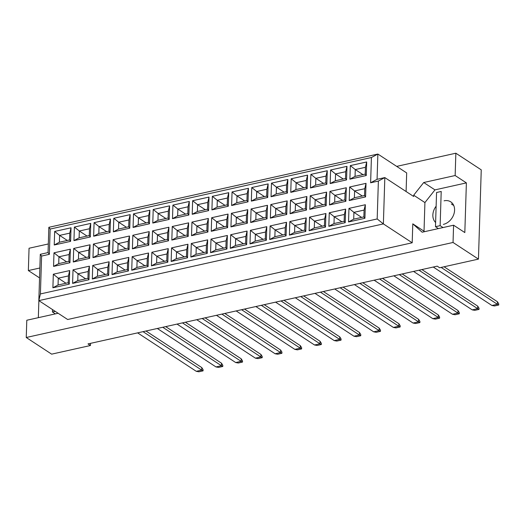 <?xml version="1.0" encoding="UTF-8"?>
<svg xmlns="http://www.w3.org/2000/svg" width="525" height="525" viewBox="0 0 525 525"><rect width="100%" height="100%" fill="white"/><g stroke="black" fill="none" stroke-linecap="round" stroke-linejoin="round"><path stroke-width="0.79" d="M436.124 206.2A12.843 9.903 -56.8 0 0 435.612 222.502M58.131 313.261L26.795 320.243L26.25 337.503L51.647 354.152L90.451 345.516L88.003 343.914L437.2 266.155L439.642 267.757L478.446 259.114L481.248 169.857L455.851 153.208L396.683 166.386M453.587 225.205L464.822 232.568L466.384 182.89L455.149 175.527L423.721 182.523L413.687 195.208L413.648 196.475L384.832 177.581L383.375 223.899L38.837 300.615L67.653 319.508L412.197 242.786L412.788 223.84L422.159 232.207L453.587 225.205L453.042 242.471L26.25 337.503M478.446 259.114L453.042 242.471M455.149 175.527L455.851 153.208M39.552 277.902L28.357 270.559L29.052 248.246L48.326 243.954M38.876 300.641L38.338 317.671M90.451 345.516L90.517 343.35M39.861 267.999L28.357 270.559M40.405 293.941L377.186 218.951L378.381 181.059L370.617 182.785L371.411 157.52L50.151 229.058L49.357 254.323L41.6 256.049L40.405 293.941L38.837 300.615L40.294 254.303L48.051 252.577L48.845 227.312L377.869 154.048L406.685 172.935L406.101 191.52M412.197 242.786L383.375 223.899L377.186 218.951M466.384 182.89L434.956 189.886L424.922 202.571L424.023 231.203L412.788 223.84M424.922 202.571L413.687 195.208M364.914 218.295L348.541 221.944L348.967 208.386L365.341 204.737L364.914 218.295L363.871 216.897L364.087 210.079L353.922 212.343L353.706 219.161L363.871 216.897M365.59 196.908L349.217 200.55L349.643 186.998L366.017 183.35L365.59 196.908L364.547 195.51L364.757 188.692L354.592 190.956L354.382 197.774L364.547 195.51M366.26 175.521L349.886 179.163L350.313 165.605L366.686 161.963L366.26 175.521L365.216 174.123L365.433 167.304L355.267 169.562L355.051 176.387L365.216 174.123M345.207 222.685L328.834 226.327L329.26 212.776L345.634 209.127L345.207 222.685L344.164 221.287L344.38 214.469L334.208 216.733L333.998 223.552L344.164 221.287M345.877 201.298L329.503 204.94L329.93 191.382L346.303 187.74L345.877 201.298L344.833 199.9L345.05 193.082L334.884 195.339L334.668 202.164L344.833 199.9M346.553 179.904L330.179 183.553L330.606 169.995L346.979 166.353L346.553 179.904L345.509 178.513L345.719 171.688L335.554 173.952L335.344 180.777L345.509 178.513M325.5 227.076L309.127 230.718L309.547 217.16L325.92 213.518L325.5 227.076L324.45 225.678L324.667 218.859L314.501 221.117L314.285 227.942L324.45 225.678M326.169 205.682L309.796 209.331L310.223 195.773L326.596 192.13L326.169 205.682L325.126 204.291L325.336 197.466L315.171 199.73L314.961 206.555L325.126 204.291M326.839 184.295L310.465 187.943L310.892 174.385L327.265 170.737L326.839 184.295L325.795 182.897L326.012 176.078L315.847 178.343L315.63 185.161L325.795 182.897M305.786 231.459L289.413 235.108L289.839 221.55L306.213 217.908L305.786 231.459L304.743 230.068L304.959 223.243L294.794 225.507L294.577 232.332L304.743 230.068M306.462 210.072L290.089 213.721L290.509 200.163L306.882 196.514L306.462 210.072L305.412 208.674L305.629 201.856L295.463 204.12L295.247 210.938L305.412 208.674M307.132 188.685L290.758 192.334L291.185 178.776L307.558 175.127L307.132 188.685L306.088 187.287L306.298 180.469L296.133 182.733L295.923 189.551L306.088 187.287M286.079 235.85L269.706 239.498L270.132 225.94L286.506 222.292L286.079 235.85L285.029 234.452L285.246 227.633L275.08 229.898L274.864 236.716L285.029 234.452M286.748 214.463L270.375 218.111L270.802 204.553L287.175 200.904L286.748 214.463L285.705 213.065L285.922 206.246L275.756 208.51L275.54 215.329L285.705 213.065M287.418 193.075L271.044 196.718L271.471 183.166L287.844 179.517L287.418 193.075L286.374 191.677L286.591 184.859L276.426 187.123L276.209 193.942L286.374 191.677M266.365 240.24L249.992 243.889L250.418 230.331L266.792 226.682L266.365 240.24L265.322 238.842L265.538 232.024L255.373 234.288L255.157 241.106L265.322 238.842M267.041 218.853L250.668 222.495L251.094 208.943L267.468 205.295L267.041 218.853L265.991 217.455L266.208 210.637L256.043 212.901L255.826 219.719L265.991 217.455M267.711 197.466L251.337 201.108L251.764 187.55L268.137 183.907L267.711 197.466L266.667 196.068L266.884 189.243L256.718 191.507L256.502 198.332L266.667 196.068M246.658 244.63L230.285 248.273L230.711 234.721L247.085 231.072L246.658 244.63L245.615 243.232L245.825 236.414L235.659 238.678L235.449 245.497L245.615 243.232M247.327 223.243L230.954 226.885L231.381 213.327L247.754 209.685L247.327 223.243L246.284 221.845L246.501 215.02L236.335 217.284L236.119 224.109L246.284 221.845M248.003 201.849L231.63 205.498L232.057 191.94L248.43 188.298L248.003 201.849L246.953 200.458L247.17 193.633L237.005 195.897L236.788 202.722L246.953 200.458M226.944 249.021L210.571 252.663L210.998 239.105L227.371 235.463L226.944 249.021L225.901 247.623L226.118 240.798L215.952 243.062L215.736 249.887L225.901 247.623M227.62 227.627L211.247 231.276L211.673 217.718L228.047 214.075L227.62 227.627L226.577 226.236L226.787 219.411L216.622 221.675L216.412 228.5L226.577 226.236M228.29 206.24L211.916 209.888L212.343 196.33L228.716 192.682L228.29 206.24L227.246 204.842L227.463 198.023L217.298 200.287L217.081 207.106L227.246 204.842M207.237 253.404L190.864 257.053L191.29 243.495L207.664 239.853L207.237 253.404L206.194 252.013L206.404 245.188L196.238 247.452L196.028 254.277L206.194 252.013M207.907 232.017L191.533 235.666L191.96 222.108L208.333 218.459L207.907 232.017L206.863 230.619L207.08 223.801L196.914 226.065L196.698 232.883L206.863 230.619M208.582 210.63L192.209 214.279L192.636 200.721L209.009 197.072L208.582 210.63L207.539 209.232L207.749 202.414L197.584 204.678L197.374 211.496L207.539 209.232M187.523 257.795L171.15 261.443L171.577 247.885L187.95 244.237L187.523 257.795L186.48 256.397L186.697 249.578L176.531 251.843L176.315 258.661L186.48 256.397M188.199 236.407L171.826 240.056L172.252 226.498L188.626 222.849L188.199 236.407L187.156 235.01L187.366 228.191L177.201 230.455L176.991 237.274L187.156 235.01M188.869 215.02L172.495 218.662L172.922 205.104L189.295 201.462L188.869 215.02L187.825 213.623L188.042 206.804L177.877 209.068L177.66 215.887L187.825 213.623M167.816 262.185L151.443 265.834L151.869 252.276L168.243 248.627L167.816 262.185L166.773 260.787L166.983 253.969L156.817 256.233L156.607 263.051L166.773 260.787M168.486 240.798L152.112 244.44L152.539 230.882L168.912 227.24L168.486 240.798L167.442 239.4L167.659 232.582L157.493 234.846L157.277 241.664L167.442 239.4M169.162 219.411L152.788 223.053L153.215 209.495L169.588 205.852L169.162 219.411L168.118 218.013L168.328 211.188L158.163 213.452L157.953 220.277L168.118 218.013M148.102 266.575L131.736 270.217L132.156 256.659L148.529 253.017L148.102 266.575L147.059 265.178L147.276 258.359L137.11 260.623L136.894 267.442L147.059 265.178M148.778 245.188L132.405 248.83L132.832 235.272L149.205 231.63L148.778 245.188L147.735 243.79L147.945 236.965L137.78 239.229L137.57 246.054L147.735 243.79M149.448 223.794L133.074 227.443L133.501 213.885L149.874 210.236L149.448 223.794L148.404 222.403L148.621 215.578L138.456 217.842L138.239 224.661L148.404 222.403M128.395 270.966L112.022 274.608L112.448 261.05L128.822 257.408L128.395 270.966L127.352 269.568L127.568 262.743L117.403 265.007L117.187 271.832L127.352 269.568M129.065 249.572L112.691 253.221L113.118 239.662L129.491 236.014L129.065 249.572L128.021 248.181L128.238 241.356L118.072 243.62L117.856 250.438L128.021 248.181M129.741 228.185L113.367 231.833L113.794 218.275L130.167 214.627L129.741 228.185L128.697 226.787L128.907 219.968L118.742 222.232L118.532 229.051L128.697 226.787M108.688 275.349L92.315 278.998L92.741 265.44L109.115 261.791L108.688 275.349L107.638 273.958L107.855 267.133L97.689 269.397L97.473 276.216L107.638 273.958M109.357 253.962L92.984 257.611L93.411 244.053L109.784 240.404L109.357 253.962L108.314 252.564L108.531 245.746L98.365 248.01L98.149 254.828L108.314 252.564M110.027 232.575L93.653 236.217L94.08 222.666L110.453 219.017L110.027 232.575L108.983 231.177L109.2 224.359L99.035 226.623L98.818 233.441L108.983 231.177M88.974 279.74L72.601 283.388L73.028 269.83L89.401 266.182L88.974 279.74L87.931 278.342L88.147 271.523L77.982 273.787L77.766 280.606L87.931 278.342M89.65 258.353L73.277 261.995L73.703 248.443L90.07 244.794L89.65 258.353L88.6 256.955L88.817 250.136L78.652 252.4L78.435 259.219L88.6 256.955M90.32 236.965L73.946 240.607L74.373 227.049L90.746 223.407L90.32 236.965L89.276 235.567L89.493 228.749L79.321 231.007L79.111 237.832L89.276 235.567M69.267 284.13L52.894 287.772L53.32 274.221L69.694 270.572L69.267 284.13L68.224 282.732L68.434 275.914L58.268 278.178L58.058 284.996L68.224 282.732M69.937 262.743L53.563 266.385L53.99 252.827L70.363 249.185L69.937 262.743L68.893 261.345L69.11 254.527L58.944 256.784L58.728 263.609L68.893 261.345M70.612 241.349L54.239 244.998L54.659 231.44L71.032 227.798L70.612 241.349L69.562 239.958L69.779 233.133L59.614 235.397L59.397 242.222L69.562 239.958M371.411 157.52L377.869 154.048L377.075 179.314L384.832 177.581L378.381 181.059M424.023 231.203L424.548 231.669M434.956 189.886L423.721 182.523M443.349 224.392A12.843 9.903 -56.8 0 0 453.856 214.193A12.843 9.903 -56.8 0 0 450.758 201.863A12.843 9.903 -56.8 0 0 444.091 200.812M67.325 240.457L59.614 235.397L54.659 231.44M69.779 233.133L71.032 227.798M54.239 244.998L59.397 242.222M66.655 261.844L58.944 256.784L53.99 252.827M65.986 283.231L58.268 278.178L53.32 274.221M87.038 236.066L79.321 231.007L74.373 227.049M86.362 257.453L78.652 252.4L73.703 248.443M85.693 278.841L77.982 273.787L73.028 269.83M106.746 231.676L99.035 226.623L94.08 222.666M106.076 253.063L98.365 248.01L93.411 244.053M105.4 274.45L97.689 269.397L92.741 265.44M126.459 227.286L118.742 222.232L113.794 218.275M125.783 248.673L118.072 243.62L113.118 239.662M125.114 270.067L117.403 265.007L112.448 261.05M146.167 222.895L138.456 217.842L133.501 213.885M145.497 244.289L137.78 239.229L132.832 235.272M144.821 265.676L137.11 260.623L132.156 256.659M165.88 218.512L158.163 213.452L153.215 209.495M165.204 239.899L157.493 234.846L152.539 230.882M164.535 261.286L156.817 256.233L151.869 252.276M185.588 214.121L177.877 209.068L172.922 205.104M184.918 235.508L177.201 230.455L172.252 226.498M184.242 256.896L176.531 251.843L171.577 247.885M205.301 209.731L197.584 204.678L192.636 200.721M204.625 231.118L196.914 226.065L191.96 222.108M203.956 252.512L196.238 247.452L191.29 243.495M225.008 205.341L217.298 200.287L212.343 196.33M224.339 226.734L216.622 221.675L211.673 217.718M223.663 248.122L215.952 243.062L210.998 239.105M244.716 200.957L237.005 195.897L232.057 191.94M244.046 222.344L236.335 217.284L231.381 213.327M243.377 243.731L235.659 238.678L230.711 234.721M264.429 196.567L256.718 191.507L251.764 187.55M263.753 217.954L256.043 212.901L251.094 208.943M263.084 239.341L255.373 234.288L250.418 230.331M284.137 192.176L276.426 187.123L271.471 183.166M283.467 213.563L275.756 208.51L270.802 204.553M282.791 234.951L275.08 229.898L270.132 225.94M303.85 187.786L296.133 182.733L291.185 178.776M303.174 209.173L295.463 204.12L290.509 200.163M302.505 230.567L294.794 225.507L289.839 221.55M323.558 183.396L315.847 178.343L310.892 174.385M322.888 204.789L315.171 199.73L310.223 195.773M322.212 226.177L314.501 221.117L309.547 217.16M343.271 179.012L335.554 173.952L330.606 169.995M342.595 200.399L334.884 195.339L329.93 191.382M341.926 221.786L334.208 216.733L329.26 212.776M362.978 174.622L355.267 169.562L350.313 165.605M362.309 196.009L354.592 190.956L349.643 186.998M361.633 217.396L353.922 212.343L348.967 208.386M69.11 254.527L70.363 249.185M53.563 266.385L58.728 263.609M68.434 275.914L69.694 270.572M52.894 287.772L58.058 284.996M89.493 228.749L90.746 223.407M73.946 240.607L79.111 237.832M88.817 250.136L90.07 244.794M73.277 261.995L78.435 259.219M88.147 271.523L89.401 266.182M72.601 283.388L77.766 280.606M109.2 224.359L110.453 219.017M93.653 236.217L98.818 233.441M108.531 245.746L109.784 240.404M92.984 257.611L98.149 254.828M107.855 267.133L109.115 261.791M92.315 278.998L97.473 276.216M128.907 219.968L130.167 214.627M113.367 231.833L118.532 229.051M128.238 241.356L129.491 236.014M112.691 253.221L117.856 250.438M127.568 262.743L128.822 257.408M112.022 274.608L117.187 271.832M148.621 215.578L149.874 210.236M133.074 227.443L138.239 224.661M147.945 236.965L149.205 231.63M132.405 248.83L137.57 246.054M147.276 258.359L148.529 253.017M131.736 270.217L136.894 267.442M168.328 211.188L169.588 205.852M152.788 223.053L157.953 220.277M167.659 232.582L168.912 227.24M152.112 244.44L157.277 241.664M166.983 253.969L168.243 248.627M151.443 265.834L156.607 263.051M188.042 206.804L189.295 201.462M172.495 218.662L177.66 215.887M187.366 228.191L188.626 222.849M171.826 240.056L176.991 237.274M186.697 249.578L187.95 244.237M171.15 261.443L176.315 258.661M207.749 202.414L209.009 197.072M192.209 214.279L197.374 211.496M207.08 223.801L208.333 218.459M191.533 235.666L196.698 232.883M206.404 245.188L207.664 239.853M190.864 257.053L196.028 254.277M227.463 198.023L228.716 192.682M211.916 209.888L217.081 207.106M226.787 219.411L228.047 214.075M211.247 231.276L216.412 228.5M226.118 240.798L227.371 235.463M210.571 252.663L215.736 249.887M247.17 193.633L248.43 188.298M231.63 205.498L236.788 202.722M246.501 215.02L247.754 209.685M230.954 226.885L236.119 224.109M245.825 236.414L247.085 231.072M230.285 248.273L235.449 245.497M266.884 189.243L268.137 183.907M251.337 201.108L256.502 198.332M266.208 210.637L267.468 205.295M250.668 222.495L255.826 219.719M265.538 232.024L266.792 226.682M249.992 243.889L255.157 241.106M286.591 184.859L287.844 179.517M271.044 196.718L276.209 193.942M285.922 206.246L287.175 200.904M270.375 218.111L275.54 215.329M285.246 227.633L286.506 222.292M269.706 239.498L274.864 236.716M306.298 180.469L307.558 175.127M290.758 192.334L295.923 189.551M305.629 201.856L306.882 196.514M290.089 213.721L295.247 210.938M304.959 223.243L306.213 217.908M289.413 235.108L294.577 232.332M326.012 176.078L327.265 170.737M310.465 187.943L315.63 185.161M325.336 197.466L326.596 192.13M309.796 209.331L314.961 206.555M324.667 218.859L325.92 213.518M309.127 230.718L314.285 227.942M345.719 171.688L346.979 166.353M330.179 183.553L335.344 180.777M345.05 193.082L346.303 187.74M329.503 204.94L334.668 202.164M344.38 214.469L345.634 209.127M328.834 226.327L333.998 223.552M365.433 167.304L366.686 161.963M349.886 179.163L355.051 176.387M364.757 188.692L366.017 183.35M349.217 200.55L354.382 197.774M364.087 210.079L365.341 204.737M348.541 221.944L353.706 219.161M48.845 227.312L50.151 229.058M49.357 254.323L48.051 252.577M41.6 256.049L40.294 254.303M377.075 179.314L370.617 182.785M143.036 331.656L201.705 370.112L201.784 367.585L145.976 331.006M201.784 367.585L203.096 369.679L203.063 370.86L198.87 371.792L196.278 371.319L137.609 332.87M196.278 371.319L201.705 370.112L203.063 370.86M162.75 327.272L221.419 365.722L221.498 363.195L165.683 326.616M221.498 363.195L222.81 365.288L222.771 366.47L218.584 367.402L215.985 366.936L157.316 328.479M215.985 366.936L221.419 365.722L222.771 366.47M182.457 322.882L241.126 361.331L241.205 358.805L185.397 322.225M241.205 358.805L242.517 360.898L242.484 362.079L238.291 363.011L235.692 362.545L177.023 324.089M235.692 362.545L241.126 361.331L242.484 362.079M221.878 314.101L280.547 352.557L280.626 350.031L224.812 313.451M280.626 350.031L281.938 352.124L281.899 353.299L277.712 354.237L275.113 353.765L216.444 315.308M275.113 353.765L280.547 352.557L281.899 353.299M261.299 305.327L319.968 343.777L320.047 341.25L264.233 304.671M320.047 341.25L321.359 343.343L321.32 344.525L317.133 345.457L314.534 344.991L255.865 306.534M314.534 344.991L319.968 343.777L321.32 344.525M300.72 296.546L359.389 335.002L359.467 332.476L303.653 295.89M359.467 332.476L360.78 334.569L360.741 335.744L356.554 336.676L353.955 336.21L295.286 297.754M353.955 336.21L359.389 335.002L360.741 335.744M202.171 318.491L260.84 356.947L260.918 354.421L205.104 317.835M260.918 354.421L262.231 356.514L262.192 357.689L257.998 358.621L255.406 358.155L196.737 319.699M255.406 358.155L260.84 356.947L262.192 357.689M241.585 309.711L300.261 348.167L300.339 345.64L244.525 309.061M300.339 345.64L301.652 347.734L301.613 348.915L297.419 349.847L294.827 349.374L236.158 310.925M294.827 349.374L300.261 348.167L301.613 348.915M281.006 300.937L339.675 339.386L339.76 336.866L283.946 300.28M339.76 336.866L341.066 338.953L341.033 340.134L336.84 341.066L334.248 340.6L275.579 302.144M334.248 340.6L339.675 339.386L341.033 340.134M320.427 292.156L379.096 330.612L379.175 328.086L323.367 291.506M379.175 328.086L380.487 330.179L380.454 331.354L376.261 332.292L373.669 331.82L315 293.37M373.669 331.82L379.096 330.612L380.454 331.354M55.237 311.364L52.454 311.981L52.526 309.592M55.355 313.884L52.454 311.981M441.21 191.468L436.557 192.504L435.481 226.695L440.134 225.658L441.21 191.468M438.382 228.592L435.481 226.695M443.034 227.555L440.134 225.658M451.336 203.949L453.771 205.544M340.141 287.766L398.81 326.222L398.888 323.695L343.074 287.116M398.888 323.695L400.201 325.789L400.162 326.97L395.975 327.902L393.376 327.429L334.707 288.98M393.376 327.429L398.81 326.222L400.162 326.97M379.562 278.992L438.231 317.448L438.309 314.921L382.495 278.335M438.309 314.921L439.622 317.008L439.583 318.189L435.389 319.121L432.797 318.655L374.128 280.199M432.797 318.655L438.231 317.448L439.583 318.189M418.983 270.211L477.652 308.667L477.73 306.141L421.916 269.561M477.73 306.141L479.043 308.234L479.003 309.415L474.81 310.347L472.218 309.875L413.549 271.425M472.218 309.875L477.652 308.667L479.003 309.415M359.848 283.382L418.517 321.832L418.596 319.305L362.788 282.726M418.596 319.305L419.908 321.398L419.875 322.58L415.682 323.512L413.083 323.046L354.414 284.589M413.083 323.046L418.517 321.832L419.875 322.58M399.269 274.601L457.938 313.058L458.017 310.531L402.202 273.945M458.017 310.531L459.329 312.624L459.29 313.799L455.103 314.738L452.504 314.265L393.835 275.809M452.504 314.265L457.938 313.058L459.29 313.799M441.131 267.422L497.359 304.277L497.438 301.75L444.071 266.772M497.438 301.75L498.75 303.844L498.711 305.025L494.524 305.957L491.925 305.491L433.256 267.035M491.925 305.491L497.359 304.277L498.711 305.025"/></g></svg>
